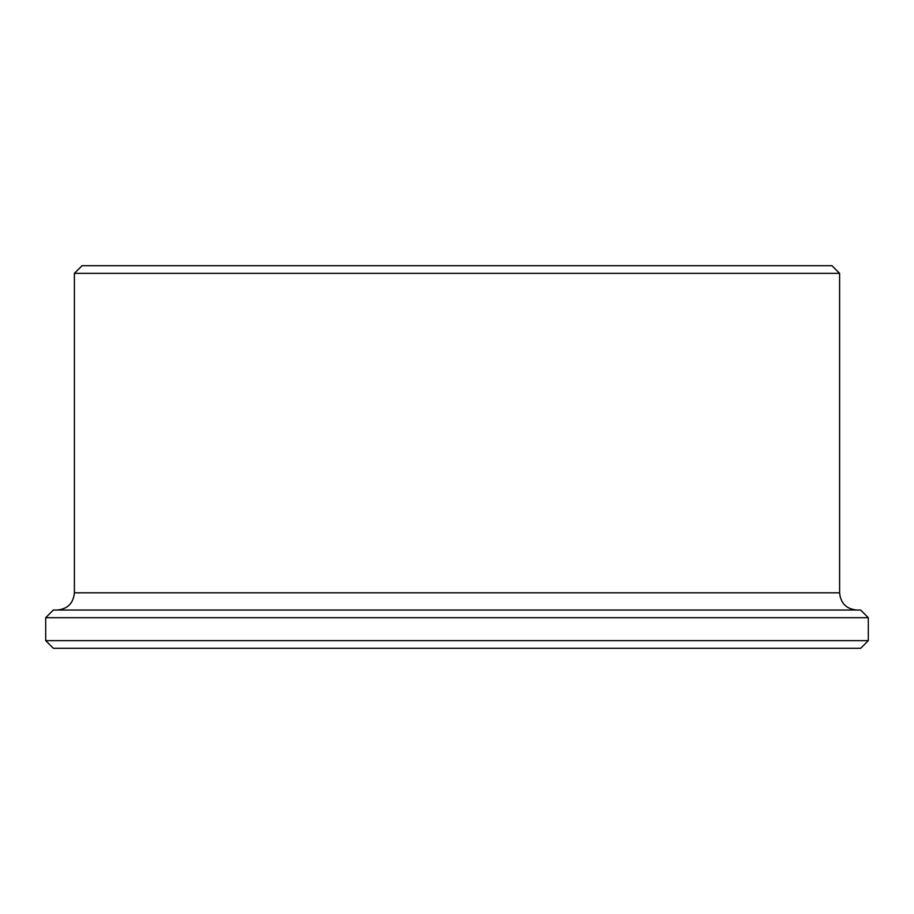 <?xml version="1.0" encoding="UTF-8"?>
<svg xmlns="http://www.w3.org/2000/svg" width="914" height="914" viewBox="0 0 914 914"><rect width="100%" height="100%" fill="white"/><g stroke="black" fill="none" stroke-linecap="round" stroke-linejoin="round"><path stroke-width="1.37" d="M45.7 640.645L53.355 648.3L860.645 648.3L868.3 640.645L868.3 617.693L45.7 617.693L45.7 640.645L868.3 640.645M868.3 617.693L860.645 610.038L53.355 610.038L45.7 617.693M74.4 273.355L839.6 273.355L831.957 265.7L82.043 265.7L74.4 273.355L74.4 592.82C73.371 603.286 67.636 609.021 57.182 610.038M74.4 592.82L839.6 592.82C840.629 603.286 846.364 609.021 856.818 610.038M839.6 592.82L839.6 273.355"/></g></svg>
